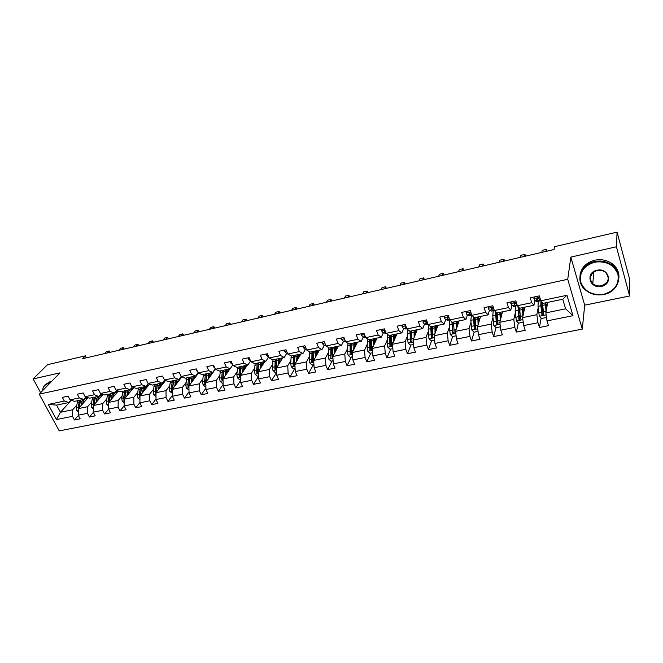<?xml version="1.0" encoding="UTF-8"?>
<svg xmlns="http://www.w3.org/2000/svg" width="663" height="663" viewBox="0 0 663 663"><rect width="100%" height="100%" fill="white"/><g stroke="black" fill="none" stroke-linecap="round" stroke-linejoin="round"><path stroke-width="0.99" d="M629.61 295.988L616.424 246.769L570.826 257.103L584.691 305.179L629.61 295.988L629.85 280.126L617.079 232.125L554.525 246.677L554.019 249.553L82.651 358.675L85.353 355.857L47.529 364.658L33.15 378.929L40.642 392.687M584.691 305.179L582.296 329.097L59.231 430.875L39.216 394.154L567.735 279.305L582.296 329.097M547.655 302.403L545.856 312.878L565.597 308.834L562.746 299.245L542.947 303.381L540.826 300.778L539.326 295.897L530.234 297.828L531.743 302.693L517.364 305.718L515.831 300.894L506.922 302.784L508.463 307.591L494.374 310.549L492.816 305.784L484.081 307.649L485.664 312.389L471.857 315.29L470.258 310.582L461.705 312.406L463.313 317.088L449.779 319.939L448.155 315.29L439.768 317.071L441.401 321.704L428.141 324.497L426.483 319.897L418.27 321.646L419.928 326.221L406.916 328.964L405.242 324.422L397.178 326.13L398.869 330.655L386.106 333.34L384.407 328.848L376.501 330.53L378.208 335.006L365.694 337.633L363.97 333.199L356.213 334.848L357.945 339.265L345.672 341.851L343.923 337.467L336.315 339.083L338.072 343.451L326.022 345.987L324.257 341.644L316.79 343.235L318.563 347.561L306.737 350.047L304.947 345.755L297.621 347.313L299.419 351.589L287.808 354.034L286.002 349.782L278.808 351.315L280.623 355.542L269.228 357.945L267.396 353.744L260.335 355.244L262.167 359.429L250.979 361.783L249.131 357.63L242.194 359.106L244.042 363.241L233.053 365.553L231.196 361.443L224.384 362.893L226.249 366.987L215.45 369.258L213.577 365.197L206.889 366.614L208.762 370.667L198.162 372.896L196.273 368.877L189.701 370.277L191.59 374.28L181.173 376.476L179.267 372.49L172.811 373.866L174.717 377.835L164.474 379.99L162.559 376.045L156.211 377.396L158.126 381.324L148.064 383.446L146.133 379.543L139.893 380.869L141.824 384.755L131.929 386.836L129.989 382.974L123.857 384.283L125.796 388.128L116.075 390.175L114.119 386.355L108.086 387.64L110.041 391.443L100.478 393.457L98.522 389.67L92.588 390.938L94.552 394.709L85.137 396.689L83.173 392.935L77.339 394.178L79.311 397.916L70.054 399.864L68.082 396.151L62.339 397.369L64.319 401.065L48.266 404.447L56.479 419.563L60.432 412.262L72.673 409.759L76.759 405.192M540.826 300.778L566.948 295.275L572.965 315.679L547 320.9L548.467 325.682L539.45 327.472L541.141 318.033M56.479 419.563L72.499 416.339L74.447 419.977L80.165 418.842L78.226 415.187L87.45 413.331L89.389 417.002L95.207 415.85L93.268 412.162L102.649 410.273L104.58 413.985L110.489 412.809L108.566 409.088L118.105 407.165L120.02 410.911L126.028 409.717L124.114 405.955L133.818 404.007L135.724 407.786L141.832 406.568L139.926 402.781L149.797 400.792L151.694 404.612L157.902 403.377L156.012 399.54L166.048 397.527L167.93 401.38L174.253 400.12L172.372 396.25L182.582 394.195L184.455 398.09L190.886 396.814L189.013 392.902L199.406 390.814L201.262 394.75L207.801 393.449L205.953 389.496L216.519 387.374L218.359 391.344L225.022 390.026L223.182 386.032L233.94 383.869L235.771 387.888L242.542 386.537L240.719 382.501L251.667 380.305L253.481 384.358L260.385 382.99L258.578 378.913L269.725 376.675L271.515 380.769L278.543 379.377L276.753 375.258L288.098 372.971L289.88 377.123L297.032 375.697L295.259 371.537L306.82 369.208L308.577 373.402L315.861 371.951L314.113 367.741L325.881 365.371L327.63 369.614L335.047 368.139L333.315 363.879L345.307 361.468L347.031 365.752L354.589 364.252L352.873 359.943L365.098 357.49L366.796 361.816L374.496 360.291L372.805 355.94L385.261 353.429L386.935 357.813L394.792 356.246L393.126 351.854L405.814 349.293L407.472 353.727L415.469 352.136L413.828 347.685L426.773 345.083L428.397 349.567L436.561 347.942L434.945 343.442L448.138 340.782L449.738 345.315L458.058 343.666L456.467 339.108L469.926 336.398L471.501 340.989L479.987 339.299L478.429 334.691L492.153 331.931L493.703 336.572L502.355 334.848L500.822 330.191L514.836 327.373L516.344 332.072L525.179 330.315L523.679 325.591L537.975 322.715L539.45 327.472M517.364 305.718L519.643 308.262L533.93 305.27L534.834 300.662M538.157 307.823L536.864 314.718L522.61 317.635L524.847 307.168M533.93 305.27L531.743 302.693M537.975 322.715L536.864 314.718M523.679 325.591L522.61 317.635M494.374 310.549L496.802 313.035L510.8 310.11L511.886 305.568M515.308 312.845L513.8 319.442L499.836 322.301L502.479 311.85M510.8 310.11L508.463 307.591M514.836 327.373L513.8 319.442M500.822 330.191L499.836 322.301M471.857 315.29L474.418 317.718L488.134 314.85L489.393 310.35M492.899 317.726L491.192 324.066L477.509 326.867L480.559 316.433M488.134 314.85L485.664 312.389M492.153 331.931L491.192 324.066M478.429 334.691L477.509 326.867M449.779 319.939L452.473 322.309L465.923 319.491L467.34 315.041M470.921 322.467L469.039 328.608L455.622 331.351L459.053 320.933M465.923 319.491L463.313 317.088M469.926 336.398L469.039 328.608M456.467 339.108L455.622 331.351M428.141 324.497L430.958 326.809L444.152 324.05L445.718 319.624M449.365 327.083L447.318 333.05L434.166 335.743L437.961 325.342M444.152 324.05L441.401 321.704M448.138 340.782L447.318 333.05M434.945 343.442L434.166 335.743M406.916 328.964L409.858 331.218L422.795 328.516L424.511 324.124M428.223 331.591L426.019 337.417L413.115 340.053L417.267 329.668M422.795 328.516L419.928 326.221M426.773 345.083L426.019 337.417M413.828 347.685L413.115 340.053M386.106 333.34L389.164 335.544L401.853 332.892L403.709 328.533M407.48 336L405.126 341.694L392.471 344.279L396.963 333.912M401.853 332.892L398.869 330.655M405.814 349.293L405.126 341.694M393.126 351.854L392.471 344.279M365.694 337.633L368.868 339.796L381.316 337.185L383.305 332.851M387.126 340.31L384.631 345.887L372.216 348.431L377.04 338.08M381.316 337.185L378.208 335.006M385.261 353.429L384.631 345.887M372.805 355.94L372.216 348.431M345.672 341.851L348.945 343.956L361.161 341.404L363.283 337.094M367.145 344.528L364.526 350.006L352.343 352.501L357.473 342.174M361.161 341.404L357.945 339.265M365.098 357.49L364.526 350.006M352.873 359.943L352.343 352.501M326.022 345.987L329.403 348.042L341.387 345.539L343.633 341.246M347.536 348.655L344.793 354.042L332.834 356.495L338.271 346.194M341.387 345.539L338.072 343.451M345.307 361.468L344.793 354.042M333.315 363.879L332.834 356.495M306.737 350.047L310.218 352.061L321.978 349.6L324.34 345.332M328.284 352.708L325.425 358.012L313.69 360.415L319.417 350.139M321.978 349.6L318.563 347.561M325.881 365.371L325.425 358.012M314.113 367.741L313.69 360.415M287.808 354.034L291.38 355.998L302.933 353.578L305.403 349.335M309.389 356.669L306.414 361.899L294.886 364.26L300.894 354.009M302.933 353.578L299.419 351.589M306.82 369.208L306.414 361.899M295.259 371.537L294.886 364.26M269.228 357.945L272.883 359.868L284.228 357.49L286.814 353.263M290.825 360.564L287.75 365.719L276.43 368.04L282.703 357.813M284.228 357.49L280.623 355.542M288.098 372.971L287.75 365.719M276.753 375.258L276.43 368.04M250.979 361.783L254.725 363.664L265.863 361.335L268.548 357.125M272.592 364.377L269.418 369.473L258.305 371.752L264.827 361.55M265.863 361.335L262.167 359.429M269.725 376.675L269.418 369.473M258.578 378.913L258.305 371.752M233.053 365.553L236.89 367.393L247.829 365.106L250.597 360.937M254.691 368.122L251.418 373.161L240.495 375.399L247.274 365.222M247.829 365.106L244.042 363.241M251.667 380.305L251.418 373.161M240.719 382.501L240.495 375.399M215.45 369.258L219.362 371.056L230.111 368.81L232.779 364.948M237.097 371.802L233.732 376.783L223 378.979L230.011 368.835M230.111 368.81L226.249 366.987M233.94 383.869L233.732 376.783M223.182 386.032L223 378.979M198.162 372.896L202.149 374.661L212.707 372.449L215.276 368.868M219.809 375.415L216.353 380.338L205.812 382.501L215.392 369.117M212.707 372.449L208.762 370.667M216.519 387.374L216.353 380.338M205.953 389.496L205.812 382.501M164.474 379.99L168.601 381.673L178.795 379.543L181.156 376.451L185.226 378.2L195.602 376.029L198.071 372.697M202.82 378.954L199.281 383.836L188.922 385.957L198.477 373.037M195.602 376.029L191.59 374.28M199.406 390.814L199.281 383.836M189.013 392.902L188.922 385.957M186.121 382.435L182.499 387.267L172.322 389.355L181.902 376.783M178.795 379.543L174.717 377.835M182.582 394.195L182.499 387.267M172.372 396.25L172.322 389.355M148.064 383.446L152.258 385.095L162.278 382.999L164.606 380.04M169.703 385.858L166.007 390.648L155.996 392.695L165.609 380.454M163.032 383.736L158.126 381.324M166.048 397.527L166.007 390.648M156.012 399.54L155.996 392.695M131.929 386.836L136.188 388.452L146.042 386.396L148.346 383.554M153.559 389.222L149.797 393.963L139.951 395.985L149.523 384.018M146.042 386.396L141.824 384.755M149.797 400.792L149.797 393.963M139.926 402.781L139.951 395.985M116.075 390.175L120.384 391.758L130.081 389.728L132.351 387.001M137.689 392.529L133.851 397.228L124.172 399.209L133.827 387.557M130.081 389.728L125.796 388.128M133.818 404.007L133.851 397.228M124.114 405.955L124.172 399.209M100.478 393.457L104.853 395.007L114.384 393.018L116.63 390.383M122.083 395.77L118.18 400.444L108.657 402.391L118.321 391.004M114.384 393.018L110.041 391.443M118.105 407.165L118.18 400.444M108.566 409.088L108.657 402.391M85.137 396.689L89.571 398.206L98.944 396.242L101.166 393.698M106.726 398.969L102.757 403.593L93.4 405.516L103.072 394.377M100.486 397.352L94.552 394.709M102.649 410.273L102.757 403.593M93.268 412.162L93.4 405.516M70.054 399.864L74.546 401.347L83.762 399.416L85.958 396.963M91.618 402.109L87.599 406.701L78.383 408.59L88.071 397.692M83.762 399.416L79.311 397.916M87.45 413.331L87.599 406.701M78.226 415.187L78.383 408.59M48.266 404.447L56.562 405.11L68.828 402.54L70.991 400.17M71.347 400.286L60.432 412.262L56.562 405.11M68.828 402.54L64.319 401.065M72.499 416.339L72.673 409.759M616.424 246.769L617.079 232.125M570.826 257.103L567.735 279.305M39.216 394.154L59.935 372.855L33.15 378.929M86.356 357.821L85.353 355.857M572.965 315.679L565.597 308.834M562.746 299.245L566.948 295.275M547 320.9L545.856 312.878M74.447 419.977L78.383 415.494M89.389 417.002L93.375 412.369M104.58 413.985L108.616 409.179M120.02 410.911L124.114 405.913M135.724 407.786L139.934 402.516M151.694 404.612L156.012 399.051M167.93 401.38L172.363 395.504M184.455 398.09L189.005 391.883M201.262 394.75L205.92 388.17M218.359 391.344L223.141 384.374M235.771 387.888L240.652 380.479M253.481 384.358L258.479 376.485M271.515 380.769L276.62 372.382M289.88 377.123L294.902 368.487M308.577 373.402L313.375 364.741M327.63 369.614L332.188 360.929M347.031 365.752L351.34 357.042M366.796 361.816L370.849 353.089M386.935 357.813L390.731 349.061M407.472 353.727L410.977 344.959M428.397 349.567L431.621 340.774M457.445 324.414L457.942 324.306M449.738 345.315L452.663 336.514M478.686 319.997L479.573 319.815M471.501 340.989L474.111 332.163M475.288 328.177L475.636 326.992M500.499 315.464L501.46 315.265M493.703 336.572L496.015 327.597M497.051 323.585L497.623 321.356M519.179 311.585L519.005 311.162M523.016 310.79L523.621 310.665M516.344 332.072L518.358 322.873M519.262 318.754L520.065 315.074M541.688 306.911L541.306 306.057M541.978 313.317L542.724 309.149M109.925 352.36L109.213 350.951L107.365 352.956M104.638 353.586L106.494 351.589L109.213 350.951L109.983 352.351M82.651 403.784L84.251 398.877M84.508 398.587L86.099 397.659L87.964 397.808M81.317 405.292L82.403 399.706M78.309 411.822L76.817 410.48L76.353 407.563L77.679 400.692M84.027 399.176L85.535 400.543M79.228 407.637L80.604 400.079M87.16 398.712L85.295 397.974M79.477 400.319L78.151 407.198L78.367 409.469M79.146 407.728L80.115 402.126M84.781 398.33L86.571 399.375M49.849 383.231L48.83 383.396C45.034 384.391 42.946 386.819 42.581 390.689M42.432 390.847L43.286 387.126C44.396 384.938 46.253 383.546 48.847 382.932L50.355 382.708M45.333 384.565L50.123 381.631L51.615 381.407M594.694 262.158C583.788 265.714 579.155 272.427 580.788 282.289C584.675 291.604 592.299 295.599 603.661 294.297C614.568 290.991 619.325 284.328 617.924 274.316C614.037 264.761 606.297 260.7 594.694 262.158M603.786 294.488C596.559 295.756 590.335 294.165 585.114 289.714C574.937 281.162 580.374 264.288 594.603 261.57C601.291 260.261 607.25 261.52 612.479 265.349C624.239 273.819 618.521 292.043 603.786 294.488M596.957 270.272C608.866 267.28 613.49 284.253 601.44 286.341C589.714 289.25 584.932 272.534 596.957 270.272M601.349 285.753C608.742 282.678 610.117 278.211 605.485 272.36C603.057 270.504 600.255 269.882 597.09 270.479C589.863 273.512 588.429 277.905 592.78 283.665C595.208 285.654 598.059 286.35 601.349 285.753M591.429 275.584L590.808 275.269M579.976 275.725C581.003 267.844 585.926 262.672 594.719 260.219C601.391 258.901 607.333 260.161 612.546 263.982C617.104 267.711 619.225 272.294 618.91 277.731M124.188 349.061L123.484 347.636L121.669 349.641M118.901 350.288L120.724 348.282L123.484 347.636L124.238 349.045M138.666 345.705L137.97 344.271L136.188 346.285M133.379 346.931L135.161 344.926L137.97 344.271L138.716 345.696M97.569 400.717L98.762 396.283M101.969 395.654L100.138 394.875L102.79 394.709M96.251 402.226L97.304 396.582M93.334 408.922L91.693 407.447L91.229 404.505L92.505 397.593M94.022 404.803L95.48 396.971M94.328 397.212L93.052 404.132L93.375 406.56M99.765 395.305L101.364 396.341M94.154 404.645L95.074 398.596L96.906 398.214M112.727 397.593L113.879 393.118M115.694 391.477L117.857 391.56M111.442 399.109L112.453 393.416M108.608 405.98L106.826 404.364L106.345 401.405L107.572 394.435M113.937 393.109L115.337 394.518M109.329 401.604L110.597 393.805M117.019 392.537L115.445 391.767M109.42 394.054L108.202 401.016L108.641 403.568M109.138 401.819L110.257 395.148M115.022 392.264L116.406 393.258M153.377 342.299L152.681 340.857L150.94 342.862M148.089 343.525L149.83 341.52L152.681 340.857L153.418 342.29M168.311 338.843L167.623 337.384L165.924 339.398M163.023 340.069L164.731 338.055L167.623 337.384L168.344 338.834M183.494 335.329L182.797 333.854L181.148 335.876M178.198 336.555L179.864 334.542L182.797 333.854L183.518 335.329M128.141 394.427L129.252 389.902M131.39 388.153L133.164 388.352M126.882 395.952L127.851 390.2M124.138 402.988L122.199 401.231L121.71 398.239L122.887 391.236M129.219 389.977L130.603 391.443M124.752 398.513L125.962 390.59M132.318 389.38L130.992 388.634M124.768 390.839L123.6 397.858L124.163 400.493M124.528 398.786L125.688 391.659M130.52 389.206L131.697 390.134M143.805 391.203L144.882 386.637M147.302 384.83L148.736 385.104M142.57 392.736L143.498 386.927M139.943 399.888L137.829 398.04L137.34 395.032L138.459 387.979M144.783 386.827L146.125 388.327M140.44 395.372L141.584 387.325M147.874 386.164L146.78 385.485M140.365 387.582L139.255 394.634L139.951 397.344M140.175 395.712L141.368 388.137M146.266 386.115L147.236 386.96M159.733 387.938L160.769 383.313M163.454 381.507L164.557 381.789M158.532 389.463L159.418 383.595M164.465 380.222L165.377 380.744M156.004 396.631L153.725 394.8L153.228 391.767L154.288 384.673M160.612 383.637L161.913 385.17M156.393 392.189L157.463 384.001M163.686 382.907L162.825 382.302M156.236 384.258L155.183 391.361L155.357 393.54L156.004 394.12M156.095 392.579L157.313 384.581M162.999 376.949L163.612 378.225M198.908 331.765L198.22 330.273L196.613 332.296M193.621 332.983L195.237 330.97L198.22 330.273L198.925 331.757M175.935 384.606L176.93 379.932M179.855 378.159L180.651 378.432M174.767 386.139L175.604 380.214M180.775 376.957L181.447 377.38M172.347 393.325L169.894 391.51L169.388 388.443L170.383 381.3M176.714 380.413L177.957 381.963M172.62 388.957L173.615 380.628M179.756 379.601L179.134 379.103M172.363 380.885L171.369 388.037L171.56 390.234L172.33 390.822M171.56 390.234L172.281 389.289L173.524 380.976M178.281 379.65L179.101 380.463M179.499 372.971L180.518 375.109M209.284 329.362L210.859 327.34L213.892 326.635L214.58 328.135L213.892 326.635L212.326 328.657M192.419 381.225L193.364 376.493M196.513 374.802L197.019 375.009M191.284 382.766L192.063 376.766M197.359 373.659L197.789 373.957M188.972 389.952L186.336 388.153L185.822 385.07L186.759 377.877M193.09 377.156L194.276 378.714M189.137 385.667L190.049 377.189M188.773 377.454L187.844 384.648L188.043 386.861L188.938 387.441M188.043 386.861L188.74 385.924L190.008 377.33M194.566 376.244L195.436 377.148M196.298 368.926L196.265 370.252L197.624 371.752M225.205 325.674L226.729 323.652L229.812 322.931L230.492 324.447L229.812 322.931L228.296 324.961M209.185 377.786L210.088 372.996M208.083 379.327L208.812 373.269M205.895 386.521L205.157 386.67L203.069 384.747L202.538 381.631L203.417 374.396M209.748 373.866L210.884 375.415M205.928 382.327L206.757 373.692M205.464 373.965L204.594 381.208L204.801 383.438L205.845 383.976M204.801 383.438L205.48 382.493L206.74 373.7M211.132 372.78L212.052 373.775M213.387 365.238L213.337 366.631L214.978 368.23M246.669 320.701L245.998 319.168L244.531 321.199M241.39 321.928L242.865 319.897L245.998 319.168M226.24 374.288L227.094 369.44M225.171 375.838L225.851 369.705M223.108 383.032L222.188 383.222L220.083 381.275L219.552 378.134L220.356 370.849M226.705 370.551L227.774 372.076M223.025 378.946L223.762 370.136M229.199 369.001L229.555 369.498M222.445 370.418L221.641 377.703L221.856 379.949L223.041 380.413M221.856 379.949L222.519 379.004L223.688 370.153M227.973 369.258L228.959 370.36M230.774 361.534L230.707 362.951L232.622 364.6M263.12 316.897L262.449 315.348L261.031 317.378M257.832 318.116L259.266 316.085L262.449 315.348M243.603 370.733L244.398 365.827M242.567 372.291L243.188 366.075M240.628 379.485L239.517 379.708L237.404 377.744L236.857 374.578L237.594 367.244M243.967 367.211L244.962 368.694M240.512 375.913L241.059 366.523M246.868 365.827L246.445 365.396M246.304 365.421L246.727 366.034M239.716 366.805L238.987 374.139L239.219 376.402L240.536 376.7M239.219 376.402L239.849 375.457L240.934 366.548M245.119 365.669L246.155 366.896M248.476 357.771L248.393 359.197L250.589 360.912M279.836 313.027L279.173 311.461L277.805 313.491M274.557 314.245L275.941 312.215L279.173 311.461M261.263 367.12L262.009 362.139M260.269 368.678L260.832 362.388M258.462 375.871L257.153 376.136L255.031 374.147L254.476 370.957L255.147 363.573M261.537 363.871L262.449 365.272M257.302 363.125L256.639 370.509L256.879 372.797L258.288 372.78L258.669 362.835M264.38 362.247L263.907 361.741M263.717 361.783L264.206 362.52M263.65 363.39L261.554 363.796M256.879 372.797L257.493 371.844L258.487 362.876M262.556 362.023L263.634 363.357M266.493 353.934L266.393 355.376L267.96 357.05L268.888 357.166M296.833 309.091L296.179 307.508L294.869 309.546M291.563 310.309L292.889 308.278L296.179 307.508M279.247 363.448L279.935 358.393M278.286 365.006L278.791 358.633M276.612 372.192L275.112 372.498L272.974 370.493L272.41 367.269L272.999 359.843M279.438 360.523L280.258 361.799M275.195 359.379L274.863 369.117L276.297 369.059L276.587 359.089M282.206 358.617L281.684 358.028M281.427 358.078L281.999 358.965M281.468 359.827L279.504 360.059M274.863 369.117L275.452 368.164L276.347 359.139M280.3 358.31L281.369 359.669M284.841 350.031L284.725 351.489L286.259 353.188L287.527 353.362M314.121 305.088L313.475 303.497L312.215 305.527M308.859 306.306L310.127 304.267L313.475 303.497M297.554 359.702L298.184 354.572M296.634 361.269L297.074 354.804M295.101 368.446L293.386 368.794L291.239 366.772L290.667 363.515L291.206 355.898M297.687 357.166L298.383 358.293M293.419 355.575L293.17 365.379L294.629 365.272L294.828 355.277M300.347 354.937L299.767 354.241M299.461 354.307L300.107 355.351M299.601 356.222L297.778 356.246M293.17 365.379L293.734 364.418L294.538 355.335M298.367 354.539L299.411 355.907M303.53 346.061L303.389 347.536L304.897 349.26L306.505 349.492M331.707 301.019L331.061 299.403L329.859 301.441M326.445 302.237L327.655 300.198L331.061 299.403M316.201 355.907L316.765 350.686L317.776 352.078L316.384 352.368M315.323 357.473L315.696 350.909M313.93 364.625L312 365.023L309.836 362.976L309.256 359.694L309.762 351.796M316.284 353.818L316.839 354.746M311.966 351.688L311.817 361.567L313.292 361.418L313.408 351.39M318.82 351.191L318.182 350.396M317.809 350.47L318.547 351.688M318.058 352.559L317.776 352.078M311.817 361.567L312.356 360.606L313.044 351.465M322.558 342.009L322.4 343.5L323.875 345.257L325.856 345.572M349.583 296.875L348.953 295.25L347.81 297.289M344.337 298.093L345.489 296.054L348.953 295.25M335.188 352.036L335.685 346.732M334.351 353.611L334.649 346.948M333.108 360.738L330.953 361.178L328.782 359.114L328.185 355.807L328.657 347.594M335.229 350.47L335.66 351.141M330.854 347.744L330.804 357.689C331.533 358.567 332.03 358.501 332.296 357.481L332.32 347.437M337.633 347.404L336.928 346.476M336.497 346.558L337.326 347.984M336.862 348.854L336.472 348.183L335.337 348.423M330.804 357.689L331.898 347.52M335.619 346.94L336.472 348.183M341.942 337.881L341.768 339.398L343.21 341.172L345.572 341.594M344.594 339.133L345.091 340.392M367.783 292.665L367.153 291.024L366.075 293.063M362.537 293.883L363.631 291.836L367.153 291.024M354.523 348.108L354.954 342.705M353.735 349.683L353.959 342.912M352.65 356.777L350.255 357.266L348.075 355.177L347.47 351.846L347.901 343.285M350.097 343.716L350.139 353.735C350.909 354.63 351.415 354.548 351.655 353.478L351.589 343.409M356.785 343.558L356.014 342.481M355.517 342.58L356.454 344.238M356.014 345.108L355.517 344.213L354.63 344.404M350.139 353.735L351.1 343.509M354.829 343.152L355.517 344.213M361.7 333.68L361.501 335.213L362.901 337.019L365.661 337.55M364.584 334.774L364.319 335.511L365.247 336.481M364.625 334.89L364.327 335.519L364.633 334.89M386.289 288.38L385.675 286.714L384.664 288.761M381.059 289.59L382.087 287.551L385.675 286.714M374.23 344.114L374.587 338.594M373.493 345.696L373.634 338.793M372.556 352.749L369.921 353.28L367.725 351.175L367.111 347.81L367.509 338.868M369.697 339.622L369.838 349.708C370.65 350.628 371.164 350.52 371.371 349.401L371.214 339.299M376.302 339.663L375.457 338.412M374.893 338.528L375.938 340.442M375.523 341.321L374.91 340.177L374.297 340.301M371.379 349.426L370.294 348.738L370.658 339.415M374.413 339.348L374.91 340.177M381.83 329.395L381.615 330.953L382.974 332.785L386.09 333.298M385.004 330.423L384.474 331.251L385.725 332.32M405.134 284.021L404.521 282.339L403.576 284.377M399.913 285.231L400.866 283.184L404.521 282.339M394.303 340.053L394.584 334.417M393.615 341.636L393.673 334.608M392.844 348.63L389.96 349.219L387.756 347.089L387.126 343.691L387.499 334.343M389.662 335.445L389.927 345.655C390.764 346.525 391.278 346.409 391.477 345.29L391.211 335.122M396.184 335.718L395.264 334.268M394.626 334.401L395.794 336.622M395.413 337.5L394.328 336.133M391.485 345.307L390.341 344.636L390.582 335.254M394.377 335.553L394.659 336.058M402.35 325.036L402.109 326.602L403.435 328.467L406.9 328.923M405.847 326.072L405.01 326.909L406.593 328.094M424.303 279.579L423.707 277.88L422.828 279.919M419.099 280.789L419.986 278.742L423.707 277.88M414.765 335.926L414.963 330.149M414.135 337.508L414.102 330.331M413.53 344.445L410.38 345.083L408.168 342.928L407.521 339.497L407.878 329.693M410.007 331.185L410.405 341.52C411.267 342.348 411.781 342.207 411.963 341.097L411.59 330.854M416.538 331.5L415.444 330.05M414.889 330.497L416.032 332.768M415.676 333.646L414.74 331.881M410.405 341.52L410.886 331.003M423.267 320.585L423.002 322.177L424.287 324.066L428.124 324.456M427.146 321.729L425.944 322.475L427.892 323.801M427.196 321.878L426.433 321.638M443.82 275.062L443.232 273.347L442.428 275.385M438.633 276.264L439.445 274.225L443.232 273.347M435.632 331.732L435.732 325.806M435.044 333.323L434.92 325.981M434.613 340.169L431.199 340.865L428.969 338.685L428.165 329.213L428.663 324.928M431.886 326.61L432.326 327.29M430.759 326.644L431.281 337.31C432.16 338.089 432.682 337.931 432.848 336.829L432.359 326.511M437.29 327.174L436.005 325.748M435.599 326.693L436.677 328.856M436.345 329.768L435.533 328.102M436.884 327.265L437.099 327.713M431.281 337.31L431.572 326.677M444.591 316.044L444.309 317.652L445.544 319.574L447.674 320.212L449.763 319.897M449 317.701L447.293 317.958L448.163 319.027L449.613 319.467M448.892 317.511L447.749 317.129M463.694 270.463L463.114 268.722L462.384 270.761M458.523 271.656L459.26 269.617L463.114 268.722M456.898 327.472L456.906 321.381M456.376 329.072L456.136 321.538M456.111 335.809L452.415 336.564L450.177 334.367L449.282 324.812L449.887 320.038M452.763 322.243L453.517 323.569M451.934 321.828L452.564 333.008L454.138 332.478L453.533 322.085M458.448 322.773L457.81 322.906L456.956 321.364M456.757 322.956L457.76 324.87M457.429 325.864L456.774 324.514M457.81 322.906L458.158 323.652M452.564 333.008L452.663 322.268M466.346 311.419L466.039 313.052L467.224 315L469.23 315.671L471.841 315.248M471.41 313.972L470.631 312.812L469.064 313.35L469.893 314.436L471.783 315.074M470.755 312.994L469.487 312.53M483.932 265.78L483.36 264.023L482.705 266.062M478.769 266.974L479.432 264.935L483.36 264.023M478.595 323.163L478.495 316.864M478.122 324.762L477.774 317.013M478.04 331.367L474.053 332.171L471.799 329.959L470.813 320.328L471.41 315.339M474.144 317.95L475.18 320.038M473.515 316.864L474.26 328.624L475.852 328.044L475.122 317.569M480.02 318.273L479.142 318.455L478.462 317.121M478.388 319.359L479.308 320.701M478.959 321.903L478.479 321.025M479.142 318.455L479.639 319.574M474.26 328.624L474.211 317.527M488.532 306.696L488.2 308.353L489.344 310.334L491.673 311.08L494.308 310.524M494.026 309.488L492.841 308.071L491.266 308.651L492.062 309.762L494.366 310.508M493.04 308.394L491.656 307.839M504.535 261.007L503.971 259.233L503.408 261.263M499.396 262.192L499.977 260.161L503.971 259.233M500.722 318.795L500.507 312.256M500.316 320.395L499.844 312.397M500.408 326.834L496.123 327.704L493.852 325.458L492.775 315.754L493.239 310.748M496.04 313.79L497.308 316.641M495.526 311.726L496.396 324.149L497.996 323.519L497.134 312.969M502.015 313.69L500.888 313.93L500.449 312.969M500.524 315.828L501.021 316.218L501.419 315.273M500.963 317.85L500.631 317.428M500.888 313.93L501.56 315.497M496.396 324.149L496.239 312.455M511.165 301.88L510.808 303.555L511.902 305.577L514.065 306.364L516.759 305.792M517.107 304.914L515.507 303.231L513.924 303.861L514.679 304.988L516.411 305.742L517.264 305.394M515.797 303.745L514.281 303.057M525.527 256.142L524.98 254.352L524.499 256.382M520.414 257.327L520.911 255.296L524.98 254.352M522.966 315.986L522.353 307.69M523.306 314.386L522.958 307.566M523.148 321.638L523.008 322.251L518.632 323.138L516.353 320.875L515.176 311.088L515.507 306.057M518.408 309.729L519.925 313.276M517.985 306.414L518.98 319.583L520.588 318.903L519.585 308.204M524.45 309.016L522.916 308.941M523.082 311.643L523.405 310.707M523.066 309.306L523.936 311.444M518.98 319.583L518.739 307.259M533.881 298.665L534.237 296.974L533.881 298.665L534.917 300.712L536.914 301.557L539.674 300.977M536.732 299.494L537.08 298.474M540.196 300.405L540.676 300.306L538.629 298.3L537.038 298.972L537.751 300.115L539.35 300.911L540.295 300.115M539.036 299.03L537.37 298.184M546.917 251.194L546.378 249.379L545.981 251.41M541.82 252.371L542.235 250.341L546.378 249.379M546.088 311.527L545.317 302.892M546.362 309.952L545.864 302.776M546.353 316.367L546.063 317.577L541.596 318.489L539.301 316.193L538.024 306.331L538.223 301.275M541.298 305.9L542.989 309.397M540.942 300.919L540.834 305.742L542.027 314.917L543.635 314.196L542.483 302.817M546.602 306.969L546.213 308.386M545.914 305.187L546.793 307.417M542.193 313.989L541.356 306.679C541.124 303.927 541.29 302.378 541.845 302.03M76.867 410.53L78.342 410.223M80.19 401.695L81.988 401.322M77.264 402.308L79.054 401.935M79.287 406.958L79.95 406.825M76.353 407.563L78.151 407.198M91.743 407.496L93.367 407.165M92.099 399.217L93.922 398.836M94.212 403.891L94.933 403.742M91.229 404.505L93.052 404.132M106.876 404.413L108.633 404.049M110.207 395.446L112.064 395.057M115.602 394.203L115.163 394.294M107.182 396.076L109.03 395.687M109.378 400.775L110.166 400.618M106.345 401.405L108.202 401.016M122.249 401.281L124.163 400.891M125.589 392.239L127.478 391.85M130.976 391.004L130.362 391.129M122.506 392.877L124.395 392.488M124.793 397.609L125.647 397.435M121.71 398.239L123.6 397.858M124.172 399.507L123.766 399.996M137.879 398.09L139.943 397.667M141.219 388.982L143.142 388.584M146.598 387.747L145.81 387.913M138.095 389.637L140.009 389.239M140.473 394.386L141.393 394.195M137.34 395.032L139.255 394.634M139.951 396.151L139.429 396.797M153.783 394.85L156.004 394.394M157.123 385.667L159.079 385.261M162.485 384.441L161.515 384.639M153.94 386.33L155.888 385.924M156.418 391.112L157.404 390.905M153.228 391.767L155.183 391.361M155.996 392.728L155.357 393.54M169.943 391.551L172.33 391.071M173.292 382.302L175.272 381.888M178.637 381.076L177.485 381.316M170.051 382.974L172.032 382.568M172.629 387.78L173.689 387.557M169.388 388.443L171.369 388.037M186.394 388.203L188.947 387.681M189.734 378.88L191.756 378.457M195.063 377.653L193.72 377.927M186.444 379.559L188.458 379.145M189.121 384.391L190.248 384.159M185.822 385.07L187.844 384.648M196.836 370.07L196.265 370.194M203.118 384.789L205.845 384.233M206.466 375.391L208.522 374.968M211.77 374.164L210.229 374.487M203.118 376.087L205.165 375.664M205.895 380.943L207.105 380.695M202.538 381.631L204.594 381.208M214.132 366.399L213.337 366.573M220.141 381.324L223.041 380.728M223.481 371.844L225.577 371.413M228.776 370.625L227.028 370.99M220.075 372.556L222.163 372.125M222.967 377.429L224.251 377.164M219.552 378.134L221.641 377.703M231.752 362.669L230.707 362.885M237.462 377.794L240.553 377.164M240.802 368.238L242.931 367.799M246.072 367.02L244.117 367.426M237.337 368.959L239.459 368.52M240.338 373.866L241.705 373.584M236.857 374.578L238.987 374.139M249.678 358.865L248.393 359.139M250.515 360.738L249.992 360.846M255.081 374.197L258.371 373.534M258.429 364.567L260.592 364.12M254.899 365.305L257.062 364.849M258.015 370.227L259.465 369.929M254.476 370.957L256.639 370.509M267.943 354.987L266.393 355.318M268.764 356.885L267.96 357.05M273.023 370.542L276.512 369.83M276.372 360.829L278.576 360.374M272.775 361.575L274.979 361.12M276.007 366.531L277.548 366.216M272.41 367.269L274.615 366.821M286.54 351.05L284.725 351.431M287.352 352.965L286.259 353.188M291.297 366.821L294.977 366.067M294.637 357.026L296.883 356.561M290.974 357.788L293.22 357.324M294.331 362.769L295.963 362.429M290.667 363.515L292.913 363.059M305.477 347.031L303.397 347.47M306.289 348.97L304.897 349.26M309.894 363.026L313.79 362.23M313.226 353.155L315.522 352.675M309.505 353.926L311.784 353.454M312.986 358.932L314.71 358.575M309.256 359.694L311.544 359.23M324.779 342.937L322.409 343.442M325.574 344.893L323.875 345.257M328.831 359.164L332.95 358.327M332.171 349.21L334.5 348.721M336.008 350.47L335.312 350.619M328.376 349.998L330.696 349.517M331.989 355.028L333.804 354.655M328.185 355.807L330.514 355.327M344.445 338.768L341.776 339.332M345.232 340.749L343.21 341.172M348.125 355.235L352.476 354.349M351.456 345.191L353.835 344.694M355.343 346.467L354.548 346.625M347.594 345.995L349.965 345.498M351.34 351.05L353.255 350.652M347.47 351.846L349.84 351.357M364.484 334.517L361.509 335.147M365.263 336.522L362.901 337.019M367.783 351.224L372.366 350.296M371.106 341.097L373.526 340.591M375.034 342.381L374.239 342.547M367.178 341.917L369.581 341.412M371.056 346.998L373.078 346.583M367.111 347.81L369.531 347.313M370.294 348.738L369.838 349.708M384.913 330.182L381.623 330.878M386.048 333.191L385.435 333.315M385.443 332.262L382.974 332.785M384.83 330.464L384.474 331.251M387.814 347.147L392.629 346.161M391.129 336.928L393.59 336.414M395.098 338.221L394.294 338.387M387.117 337.757L389.579 337.252M391.145 342.87L393.275 342.431M387.126 343.691L389.587 343.185M390.341 344.636L389.919 345.605M405.739 325.765L402.118 326.536M406.858 328.807L405.789 329.03M405.955 327.936L403.435 328.467M405.342 326.13L405.01 326.909M408.217 342.986L413.289 341.951M411.532 332.677L414.043 332.155M415.544 333.986L414.74 334.152M407.447 333.53L409.949 333.008M411.624 338.66L413.853 338.196M407.521 339.497L410.032 338.984M410.77 340.45L410.372 341.428M426.98 321.265L423.019 322.102M428.083 324.34L426.524 324.663M426.856 323.519L424.287 324.066M426.243 321.712L425.944 322.475M429.019 338.743L434.356 337.658M432.326 328.342L434.887 327.812M436.295 329.677L435.574 329.834M428.165 329.213L430.718 328.682M432.491 334.367L434.837 333.887M428.315 335.229L430.875 334.699M431.588 336.191L431.232 337.16M448.636 316.674L444.318 317.585M449.721 319.781L447.674 320.212M448.163 319.027L445.544 319.574M447.558 317.212L447.293 317.958M450.235 334.417L455.829 333.282M453.525 323.925L456.136 323.387M449.282 324.812L451.884 324.273M453.774 330L456.235 329.486M449.506 330.87L452.116 330.34M452.812 331.848L452.489 332.818M470.73 311.983L466.048 312.977M471.799 315.132L469.23 315.671M469.893 314.436L467.224 315M469.288 312.638L469.064 313.35M471.857 330.008L477.733 328.815M475.147 319.425L477.808 318.87M478.993 320.469L479.407 320.386M470.813 320.328L473.465 319.773M475.462 325.541L478.056 325.003M471.12 326.428L473.78 325.881M474.459 327.414L474.169 328.392M493.28 307.201L488.208 308.278M493.927 310.475L491.225 311.046M492.062 309.762L489.344 310.334M491.457 307.964L491.266 308.651M493.91 325.516L500.084 324.257M497.192 314.834L499.902 314.27M500.631 315.978L501.269 315.845M497.184 314.701L496.537 314.834M492.775 315.754L495.476 315.19M497.598 320.991L500.308 320.428M493.164 321.903L495.874 321.34M496.529 322.889L496.28 323.867M516.286 302.328L510.825 303.48M516.411 305.742L513.651 306.323M514.679 304.988L511.902 305.577M516.974 304.499L516.436 304.615M514.074 303.215L513.924 303.861M516.411 320.933L522.875 319.616M519.676 310.151L522.444 309.571M519.668 310.011L518.623 310.234M515.176 311.088L517.927 310.516M520.165 316.35L522.95 315.779M515.648 317.279L518.416 316.707M519.046 318.281L518.831 319.259M523.762 311.013L523.919 311.519M539.773 297.347L533.897 298.59M539.35 300.911L536.533 301.499M537.751 300.115L534.917 300.712M540.444 299.552L539.549 299.734M537.154 298.367L537.038 298.972M539.359 316.251L546.138 314.867M542.616 305.37L545.442 304.781M547.34 304.251L545.873 304.557M542.823 307.599L542.019 307.765M542.607 305.237L541.273 305.51M538.024 306.331L540.834 305.742M543.196 311.618L546.039 311.03M538.58 312.563L541.406 311.983M542.019 313.574L541.845 314.56M546.047 306.008L546.42 307.209M612.546 263.982L612.479 265.349M592.78 283.665L593.824 271.838M390.35 344.694L389.927 345.655M542.185 313.989L542.027 314.917M546.105 305.991L546.445 307.126"/></g></svg>
